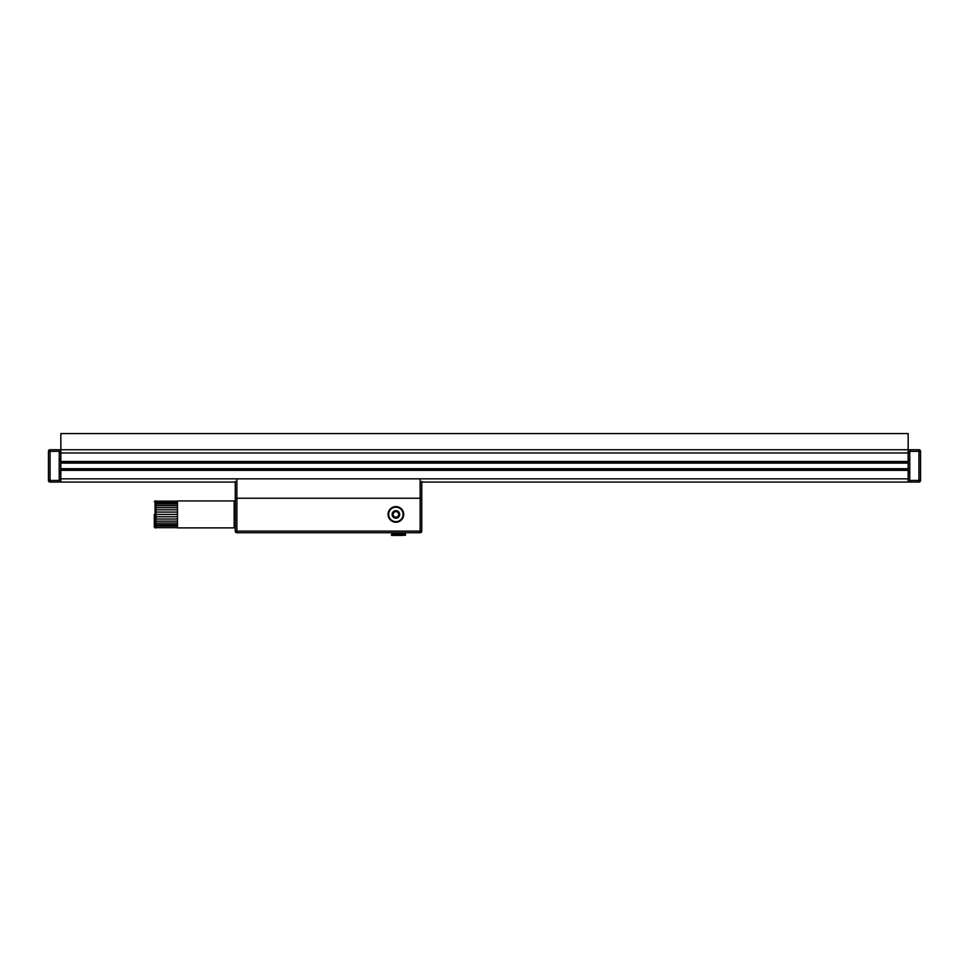 <?xml version="1.0" encoding="UTF-8"?>
<svg xmlns="http://www.w3.org/2000/svg" width="969" height="969" viewBox="0 0 969 969"><rect width="100%" height="100%" fill="white"/><g stroke="black" fill="none" stroke-linecap="round" stroke-linejoin="round"><path stroke-width="1.45" d="M60.841 449.737L60.841 433.567L908.159 433.567L908.159 449.737L60.841 449.737L60.841 452.971L908.159 452.971L908.159 449.737M60.841 470.328L60.841 469.25L908.159 469.25L908.159 470.328L60.841 470.328L60.841 478.843L59.23 478.843L60.841 478.843L60.841 482.077L235.261 482.077L235.261 498.248L236.884 498.248L235.261 498.248L235.261 531.121L235.261 481.423M60.841 461.486L908.159 461.486L908.159 462.564L60.841 462.564L60.841 452.971L59.23 452.971L60.841 452.971M236.884 532.744L236.884 531.121L235.261 531.121A1.611 1.611 0 0 0 236.884 532.744L420.146 532.744A1.611 1.611 0 0 0 421.757 531.121L421.757 498.248L420.146 498.248L421.757 498.248L421.757 482.077L908.159 482.077L908.159 470.328M60.841 469.25L908.159 469.25L908.159 462.564L60.841 462.564L60.841 469.25L60.841 462.564M908.159 461.486L908.159 452.971L909.77 452.971L908.159 452.971M909.77 449.955L908.159 449.955L909.77 449.955M909.77 459.548L908.159 459.548M909.77 472.266L908.159 472.266L909.77 472.266M909.77 481.859L908.159 481.859L909.77 481.859M920.55 451.348L918.939 451.348L918.939 480.454L920.55 480.454L920.55 451.348L918.939 451.348L918.939 482.077A1.611 1.611 0 0 0 920.55 480.454L920.55 451.348A1.611 1.611 0 0 0 918.939 449.737L918.939 451.348L918.939 449.737A1.611 1.611 0 0 1 920.55 451.348M909.77 482.077L909.77 449.737L918.939 449.737L909.77 449.737L909.77 451.348L918.939 451.348L909.77 451.348L909.77 480.454L920.55 480.454A1.611 1.611 0 0 1 918.939 482.077L909.77 482.077L909.77 480.454L918.939 480.454L918.939 482.077L909.77 482.077M59.23 449.955L60.841 449.955L59.23 449.955M59.23 481.859L60.841 481.859L59.23 481.859M59.23 472.266L60.841 472.266L59.23 472.266M59.23 459.548L60.841 459.548L59.23 459.548M48.45 480.454L50.061 480.454L50.061 451.348L48.45 451.348L48.45 480.454A1.611 1.611 0 0 0 50.061 482.077A1.611 1.611 0 0 1 48.45 480.454L50.061 480.454L50.061 449.737A1.611 1.611 0 0 0 48.45 451.348L48.45 480.454A1.611 1.611 0 0 0 50.061 482.077L50.061 480.454L50.061 482.077A1.611 1.611 0 0 1 48.45 480.454M59.23 449.737L59.23 482.077L50.061 482.077L59.23 482.077L59.23 480.454L50.061 480.454L59.23 480.454L59.23 451.348L48.45 451.348A1.611 1.611 0 0 1 50.061 449.737L59.23 449.737L59.23 451.348L50.061 451.348L50.061 449.737L59.23 449.737M421.757 498.248L421.757 481.423M421.757 531.121L236.884 531.121L236.884 478.843L420.146 478.843L420.146 498.248L236.884 498.248L420.146 498.248L420.146 532.744M409.633 532.744L418.802 532.744M403.71 514.418A7.813 7.813 0 0 1 391.985 521.189A7.813 7.813 0 0 1 391.985 507.647A7.813 7.813 0 0 1 403.71 514.418M155.924 527.681L177.484 527.681M155.924 527.075L155.924 526.082L177.484 526.082L177.484 527.075M155.924 526.082L155.924 524.738L177.484 524.738L177.484 526.082M155.924 524.738L155.924 523.078L177.484 523.078L177.484 524.738M155.924 523.078L155.924 521.152L177.484 521.152L177.484 523.078M155.924 521.152L155.924 519.021L177.484 519.021L177.484 521.152M155.924 519.021L155.924 516.756L177.484 516.756L177.484 519.021M155.924 516.756L155.924 514.418L177.484 514.418L177.484 516.756M155.924 514.418L155.924 512.08L177.484 512.08L177.484 514.418M155.924 512.08L155.924 509.803L177.484 509.803L177.484 512.08M155.924 509.803L155.924 507.671L177.484 507.671L177.484 509.803M155.924 507.671L155.924 505.757L177.484 505.757L177.484 507.671M155.924 505.757L155.924 504.098L177.484 504.098L177.484 505.757M155.924 504.098L155.924 502.741L177.484 502.741L177.484 504.098M155.924 502.741L155.924 501.748L177.484 501.748L177.484 502.741M155.924 501.748L177.484 501.748M155.924 501.143L177.484 501.143M177.484 500.937L234.183 500.937L234.183 527.887L177.484 527.887L234.183 527.887M154.313 514.418L154.313 527.136L154.313 514.418M392.784 514.273L394.213 517.034L397.326 517.18L398.998 514.551L397.569 511.789L396.006 511.717L394.456 511.656L392.784 514.273M392.118 514.248A3.767 3.767 0 0 1 397.92 511.232A3.767 3.767 0 0 1 397.629 517.761A3.767 3.767 0 0 1 392.118 514.248M388.133 514.067A7.764 7.764 0 0 0 395.546 522.17A7.764 7.764 0 0 0 403.637 514.757A7.764 7.764 0 0 0 396.236 506.666A7.764 7.764 0 0 0 388.133 514.067M388.678 514.091A7.219 7.219 0 0 1 399.773 508.325A7.219 7.219 0 0 1 399.216 520.825A7.219 7.219 0 0 1 388.678 514.091M394.08 535.433L398.501 535.433M403.54 532.744L403.54 533.495L393.257 533.713M403.54 533.495L391.997 533.713M405.199 533.822L391.5 534.355L391.718 535.433L402.922 535.433M366.573 532.744L382.089 532.744M908.159 469.25L908.159 462.564M60.841 468.705L908.159 468.705M60.841 463.109L908.159 463.109M60.841 478.843L908.159 478.843M909.77 458.47L908.159 458.47L909.77 458.47M909.77 460.626L908.159 460.626L909.77 460.626M909.77 471.188L908.159 471.188L909.77 471.188M909.77 473.344L908.159 473.344L909.77 473.344M59.23 473.344L60.841 473.344L59.23 473.344M59.23 471.188L60.841 471.188L59.23 471.188M59.23 460.626L60.841 460.626L59.23 460.626M59.23 458.47L60.841 458.47L59.23 458.47M154.313 527.136L155.924 527.887L155.064 527.887L155.064 500.937L154.313 501.7L155.924 500.937M403.758 533.713L405.018 533.713M405.514 534.355L405.514 535.215L391.5 535.215M234.183 526.058L235.261 526.058M234.183 502.778L235.261 502.778M393.462 532.744L393.462 533.495"/></g></svg>
